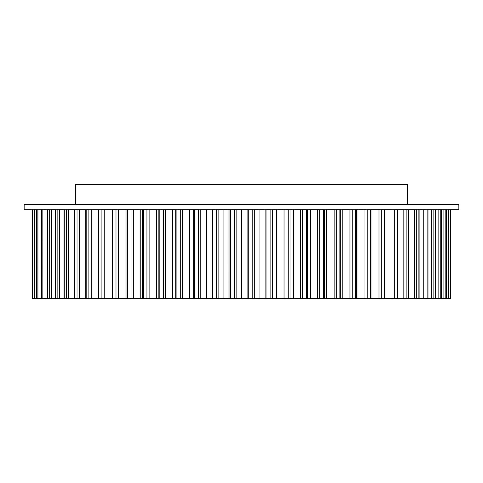 <?xml version="1.0" encoding="UTF-8"?>
<svg xmlns="http://www.w3.org/2000/svg" width="483" height="483" viewBox="0 0 483 483"><rect width="100%" height="100%" fill="white"/><g stroke="black" fill="none" stroke-linecap="round" stroke-linejoin="round"><path stroke-width="0.72" d="M236.163 209.725L236.163 298.693L211.047 298.693M254.251 209.725L254.251 298.693L236.163 298.693M272.261 209.725L272.261 298.693L254.251 298.693M290.041 209.725L290.041 298.693L272.261 298.693M307.472 209.725L307.472 298.693L290.041 298.693M324.407 209.725L324.407 298.693L307.472 298.693M340.726 209.725L340.726 298.693L324.407 298.693M356.297 209.725L356.297 298.693L340.726 298.693M371.01 209.725L371.01 298.693L356.297 298.693M384.752 209.725L384.752 298.693L371.01 298.693M397.412 209.725L397.412 298.693L384.752 298.693M408.902 209.725L408.902 298.693L397.412 298.693M419.123 209.725L419.123 298.693L408.902 298.693M428.01 209.725L428.01 298.693L419.123 298.693M435.485 209.725L435.485 298.693L428.01 298.693M441.498 209.725L441.498 298.693L435.485 298.693M446.002 209.725L446.002 298.693L441.498 298.693M450.355 298.693L450.355 209.725L450.355 298.693L448.961 298.693L448.949 209.725L448.961 298.693L446.002 298.693M24.15 209.725L458.85 209.725L458.85 204.569L24.15 204.569L24.15 209.725M407.278 204.569L407.278 184.307L75.722 184.307L75.722 204.569M211.011 209.725L211.011 298.693L32.645 298.693L32.645 209.725L32.645 298.693M41.58 209.725L41.58 298.693L41.653 209.725M37.052 209.725L37.052 298.693L37.088 209.725M229.033 209.725L229.033 298.693L229.02 209.725M247.115 209.725L247.115 298.693L247.115 209.725M446.527 209.725L446.527 298.693M443.098 209.725L443.098 298.693M438.129 209.725L438.129 298.693M431.663 209.725L431.663 298.693M423.748 209.725L423.748 298.693M414.45 209.725L414.45 298.693M403.836 209.725L403.836 298.693M391.985 209.725L391.985 298.693M378.986 209.725L378.986 298.693M357.009 209.725L357.009 298.693M364.943 209.725L364.943 298.693M342.187 209.725L342.187 298.693M349.964 209.725L349.964 298.693M326.605 209.725L326.605 298.693M334.158 209.725L334.158 298.693M310.376 209.725L310.376 298.693M317.645 209.725L317.645 298.693M293.622 209.725L293.622 298.693M300.553 209.725L300.553 298.693M276.469 209.725L276.469 298.693M283.008 209.725L283.008 298.693M259.051 209.725L259.051 298.693M265.149 209.725L265.149 298.693M241.5 209.725L241.5 298.693M223.949 209.725L223.949 298.693M218.123 209.725L218.123 298.693M206.531 209.725L206.531 298.693M200.27 209.725L200.27 298.693M189.378 209.725L189.378 298.693M182.725 209.725L182.725 298.693M172.624 209.725L172.624 298.693M165.633 209.725L165.633 298.693M156.395 209.725L156.395 298.693M149.114 209.725L149.114 298.693M140.813 209.725L140.813 298.693M133.302 209.725L133.302 298.693M125.991 209.725L125.991 298.693M118.311 209.725L118.311 298.693M112.056 209.725L112.056 298.693M104.256 209.725L104.256 298.693M91.245 209.725L91.245 298.693M79.381 209.725L79.381 298.693M68.749 209.725L68.749 298.693M59.433 209.725L59.433 298.693M51.5 209.725L51.5 298.693M45.016 209.725L45.016 298.693M40.029 209.725L40.029 298.693M36.569 209.725L36.569 298.693M32.832 209.725L32.832 298.693M32.657 209.725L32.657 298.693L32.657 209.725M450.18 209.725L450.18 298.693M448.429 209.725L448.429 298.693M445.966 209.725L445.966 298.693M445.103 209.725L445.103 298.693M441.432 209.725L441.432 298.693M440.23 209.725L440.23 298.693M435.37 209.725L435.37 298.693M433.843 209.725L433.843 298.693M427.835 209.725L427.835 298.693M425.988 209.725L425.988 298.693M418.882 209.725L418.882 298.693M416.732 209.725L416.732 298.693M408.582 209.725L408.582 298.693M406.143 209.725L406.143 298.693M397.008 209.725L397.008 298.693M394.303 209.725L394.303 298.693M384.251 209.725L384.251 298.693M381.298 209.725L381.298 298.693M370.407 209.725L370.407 298.693M367.231 209.725L367.231 298.693M355.579 209.725L355.579 298.693M352.204 209.725L352.204 298.693M339.887 209.725L339.887 298.693M336.331 209.725L336.331 298.693M323.441 209.725L323.441 298.693M319.746 209.725L319.746 298.693M306.379 209.725L306.379 298.693M302.557 209.725L302.557 298.693M288.816 209.725L288.816 298.693M284.91 209.725L284.91 298.693M270.897 209.725L270.897 298.693M266.924 209.725L266.924 298.693M252.754 209.725L252.754 298.693M248.751 209.725L248.751 298.693M234.527 209.725L234.527 298.693M230.524 209.725L230.524 298.693M216.348 209.725L216.348 298.693M212.375 209.725L212.375 298.693M198.362 209.725L198.362 298.693M194.45 209.725L194.45 298.693M180.708 209.725L180.708 298.693M176.887 209.725L176.887 298.693M163.514 209.725L163.514 298.693M159.813 209.725L159.813 298.693M146.917 209.725L146.917 298.693M143.36 209.725L143.36 298.693M131.032 209.725L131.032 298.693M127.651 209.725L127.651 298.693M115.992 209.725L115.992 298.693M112.811 209.725L112.811 298.693M101.907 209.725L101.907 298.693M98.955 209.725L98.955 298.693M88.884 209.725L88.884 298.693M86.179 209.725L86.179 298.693M77.026 209.725L77.026 298.693M74.587 209.725L74.587 298.693M66.419 209.725L66.419 298.693M64.263 209.725L64.263 298.693M57.139 209.725L57.139 298.693M55.291 209.725L55.291 298.693M49.266 209.725L49.266 298.693M47.732 209.725L47.732 298.693M42.854 209.725L42.854 298.693M37.958 209.725L37.958 298.693M34.082 209.725L34.082 298.693L34.07 209.725M34.607 209.725L34.607 298.693M193.224 209.725L193.224 298.693M175.794 209.725L175.794 298.693M158.847 209.725L158.847 298.693M142.521 209.725L142.521 298.693M126.932 209.725L126.932 298.693M112.207 209.725L112.207 298.693M98.447 209.725L98.447 298.693M85.775 209.725L85.775 298.693M74.267 209.725L74.267 298.693M64.022 209.725L64.022 298.693M55.116 209.725L55.116 298.693M47.618 209.725L47.618 298.693"/></g></svg>
